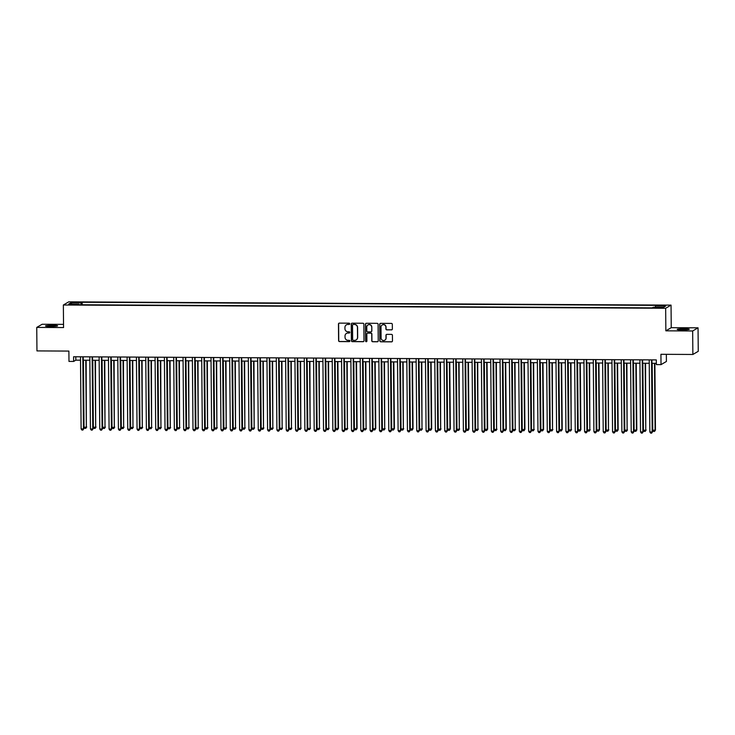 <?xml version="1.0" encoding="UTF-8"?>
<svg xmlns="http://www.w3.org/2000/svg" width="735" height="735" viewBox="0 0 735 735"><rect width="100%" height="100%" fill="white"/><g stroke="black" fill="none" stroke-linecap="round" stroke-linejoin="round"><path stroke-width="1.1" d="M349.741 323.823A0.652 0.634 -120.4 0 0 349.097 323.179L339.368 323.124A0.928 0.91 -120.4 0 0 338.467 324.043L338.605 340.645A0.928 0.91 -120.4 0 0 339.533 341.573L349.254 341.628A0.652 0.634 -120.4 0 0 349.888 340.985A0.652 0.634 -120.4 0 0 349.244 340.333L347.986 340.323A2.968 2.912 -120.4 0 1 345.037 337.356L345.018 335.978A2.968 2.912 -120.4 0 1 347.921 333.038L349.18 333.047A0.652 0.634 -120.4 0 0 349.814 332.404A0.652 0.634 -120.4 0 0 349.171 331.751L347.912 331.751A2.968 2.912 -120.4 0 1 344.954 328.784L344.945 327.397A2.968 2.912 -120.4 0 1 347.848 324.457L349.107 324.466A0.652 0.634 -120.4 0 0 349.741 323.823M684.166 328.784A6.036 0.542 -0.5 0 0 677.192 329.381A6.036 0.542 -0.5 0 0 682.3 329.877A6.036 0.542 -0.5 0 0 689.274 329.28A6.036 0.542 -0.5 0 0 684.166 328.784M52.497 325.357A6.036 0.542 -0.5 0 0 45.524 325.954A6.036 0.542 -0.5 0 0 50.632 326.45A6.036 0.542 -0.5 0 0 57.606 325.853A6.036 0.542 -0.5 0 0 52.497 325.357M663.218 305.291L659.736 305.585L662.29 305.833L665.772 305.539L663.218 305.291M391.452 329.905A0.928 0.91 -120.4 0 0 392.361 328.986L392.325 324.328A0.928 0.91 -120.4 0 0 391.397 323.409L380.601 323.345A0.928 0.91 -120.4 0 0 379.692 324.264L379.839 340.865A0.928 0.91 -120.4 0 0 380.758 341.793L391.562 341.858A0.928 0.91 -120.4 0 0 392.472 340.939L392.416 335.307A0.928 0.91 -120.4 0 0 391.498 334.379L386.876 334.361A0.928 0.91 -120.4 0 0 385.967 335.27L385.994 338.063A2.481 2.435 -120.4 0 1 382.347 340.186A2.481 2.435 -120.4 0 1 381.097 338.036L380.996 327.103A2.481 2.435 -120.4 0 1 384.644 324.989A2.481 2.435 -120.4 0 1 385.893 327.13L385.912 328.958A0.928 0.91 -120.4 0 0 386.83 329.886L391.599 329.822A0.928 0.91 -120.4 0 0 391.985 329.739M63.532 324.374L42.134 324.254L36.75 327.415L36.952 350.907L68.888 351.082L68.98 361.418L73.638 361.445L73.601 356.751L656.318 359.911L656.364 364.606L661.022 364.633L666.406 361.473L666.342 354.325M692.664 330.971L698.048 327.819L671.239 327.672L665.855 330.833L692.664 330.971L692.866 354.472L660.93 354.298L661.022 364.633M665.855 330.833L665.662 308.277L63.357 305.007L68.741 301.846L671.046 305.117L665.662 308.277M36.75 327.415L63.559 327.562L63.357 305.007M363.862 324.181A0.928 0.91 -120.4 0 0 362.934 323.253L352.138 323.189A0.928 0.91 -120.4 0 0 351.229 324.107L351.376 340.709A0.928 0.91 -120.4 0 0 352.304 341.637L363.099 341.702A0.928 0.91 -120.4 0 0 364.009 340.783L363.862 324.181M366.37 323.271L377.165 323.327A0.928 0.91 -120.4 0 1 378.093 324.254L378.24 340.856A0.928 0.91 -120.4 0 1 377.331 341.775L372.709 341.747A0.928 0.91 -120.4 0 1 371.781 340.829L371.726 334.094A0.928 0.91 -120.4 0 0 370.798 333.166L367.739 333.148A0.928 0.91 -120.4 0 0 366.829 334.067L366.894 341.077A0.652 0.634 -120.4 0 1 365.938 341.628A0.652 0.634 -120.4 0 1 365.607 341.068L365.46 324.19A0.928 0.91 -120.4 0 1 366.37 323.271M698.048 327.819L698.25 351.312L692.866 354.472M73.895 302.636L79.325 302.351L74.795 302.103L71.424 302.397L73.895 302.636M655.298 307.276L655.473 305.971L656.493 305.374L82.164 302.26L81.144 302.857L80.887 304.768M655.473 305.971L665.726 306.026L663.512 307.322L653.259 307.267L652.239 307.864L77.91 304.749L78.93 304.152L68.677 304.097L70.891 302.802L81.144 302.857M671.239 327.672L671.046 305.117M73.638 361.445L75.824 360.168L80.519 360.187M83.211 360.205L89.845 360.242M92.536 360.26L99.161 360.297M101.862 360.306L108.486 360.343M111.187 360.361L117.811 360.398M120.503 360.407L127.137 360.444M129.829 360.462L136.462 360.499M139.154 360.508L145.778 360.545M148.479 360.563L155.103 360.6M157.804 360.609L164.429 360.646M167.121 360.664L173.754 360.701M176.446 360.71L183.079 360.747M185.771 360.766L192.395 360.802M195.097 360.812L201.721 360.848M204.422 360.867L211.046 360.903M213.738 360.913L220.371 360.949M223.063 360.968L229.697 361.004M232.389 361.014L239.013 361.05M241.714 361.069L248.338 361.106M251.039 361.115L257.663 361.151M260.365 361.17L266.989 361.207M269.681 361.216L276.314 361.252M279.006 361.271L285.63 361.308M288.331 361.317L294.956 361.354M297.657 361.372L304.281 361.409M306.982 361.418L313.606 361.455M316.298 361.473L322.931 361.51M325.623 361.519L332.248 361.556M334.949 361.574L341.573 361.611M344.274 361.62L350.898 361.657M353.599 361.675L360.223 361.712M362.915 361.721L369.549 361.758M372.241 361.776L378.865 361.813M381.566 361.822L388.19 361.859M390.891 361.877L397.516 361.914M400.217 361.923L406.841 361.96M409.533 361.978L416.166 362.015M418.858 362.024L425.491 362.061M428.183 362.079L434.808 362.116M437.509 362.125L444.133 362.162M446.834 362.18L453.458 362.217M456.15 362.226L462.784 362.263M465.475 362.281L472.109 362.318M474.801 362.327L481.425 362.364M484.126 362.383L490.75 362.419M493.451 362.428L500.076 362.465M502.768 362.484L509.401 362.52M512.093 362.53L518.726 362.566M521.418 362.585L528.042 362.621M530.743 362.631L537.368 362.667M540.069 362.686L546.693 362.722M549.385 362.732L556.018 362.768M558.71 362.787L565.344 362.824M568.036 362.833L574.66 362.869M577.361 362.888L583.985 362.925M586.686 362.934L593.31 362.971M596.011 362.989L602.636 363.026M605.328 363.035L611.961 363.072M614.653 363.09L621.277 363.127M623.978 363.145L630.602 363.173M633.304 363.191L639.928 363.228M642.629 363.246L649.253 363.274M651.945 363.292L656.346 363.32M75.797 356.76L75.824 360.168M82.182 304.768L82.164 302.26M79.04 304.759L78.93 304.152M71.901 304.115L70.891 302.802M349.502 324.328A0.652 0.634 -120.4 0 1 349.254 324.383L347.995 324.374A2.968 2.912 -120.4 0 0 346.451 324.815M346.525 333.396A2.968 2.912 -120.4 0 1 348.068 332.955L349.327 332.964A0.652 0.634 -120.4 0 0 349.575 332.909M338.982 323.207A0.928 0.91 -120.4 0 0 338.614 323.951L338.752 340.562A0.928 0.91 -120.4 0 0 339.68 341.49L349.401 341.536A0.652 0.634 -120.4 0 0 349.649 341.49M351.753 323.271A0.928 0.91 -120.4 0 0 351.376 324.025L351.523 340.627A0.928 0.91 -120.4 0 0 352.442 341.554L363.246 341.619A0.928 0.91 -120.4 0 0 363.632 341.527M353.158 324.484A0.652 0.634 -120.4 0 0 352.524 325.127L352.653 339.708A0.652 0.634 -120.4 0 0 353.296 340.351L354.619 340.36A2.968 2.912 -120.4 0 0 357.522 337.429L357.44 327.461A2.968 2.912 -120.4 0 0 354.481 324.493L353.305 324.401A0.652 0.634 -120.4 0 0 352.91 324.539M356.172 339.919A2.968 2.912 -120.4 0 0 357.669 337.337L357.522 337.429M353.305 324.401L354.628 324.411A2.968 2.912 -120.4 0 1 357.587 327.378L357.669 337.337M367.353 333.231A0.928 0.91 -120.4 0 1 367.886 333.065L370.945 333.074A0.928 0.91 -120.4 0 1 371.873 334.002L371.928 340.737A0.928 0.91 -120.4 0 0 372.856 341.665L377.478 341.692A0.928 0.91 -120.4 0 0 377.863 341.61M365.984 323.354A0.928 0.91 -120.4 0 0 365.607 324.098L365.754 340.985A0.652 0.634 -120.4 0 0 366.646 341.582M371.662 327.103A2.481 2.435 -120.4 0 0 367.959 324.953A2.481 2.435 -120.4 0 0 366.765 327.075L366.802 330.925A0.928 0.91 -120.4 0 0 367.73 331.852L370.789 331.871A0.928 0.91 -120.4 0 0 371.699 330.952L371.809 327.02A2.481 2.435 -120.4 0 0 368.033 324.907M371.322 331.706A0.928 0.91 -120.4 0 0 371.846 330.869L371.699 330.952M371.809 327.02L371.846 330.869M382.264 324.943A2.481 2.435 -120.4 0 1 386.04 327.047L386.059 328.867A0.928 0.91 -120.4 0 0 386.977 329.794L391.599 329.822M384.864 340.149A2.481 2.435 -120.4 0 0 386.132 337.981L385.994 338.063M386.491 334.443A0.928 0.91 -120.4 0 0 386.114 335.188L386.132 337.981M380.215 323.428A0.928 0.91 -120.4 0 0 379.839 324.181L379.986 340.783A0.928 0.91 -120.4 0 0 380.905 341.711L391.709 341.766A0.928 0.91 -120.4 0 0 392.095 341.683M83.441 360.205L84.029 427.191L86.362 427.21L86.142 360.223M86.721 426.989L85.774 428.358L86.362 427.21L85.774 360.223M85.774 428.358L84.847 428.358L84.029 427.191M82.816 356.797L83.45 428.909L81.116 428.9L80.482 356.787M83.184 356.797L83.808 428.698L82.871 430.067L81.934 430.058L81.116 428.9M83.808 428.698L82.871 430.067M92.766 360.26L93.354 427.246L95.679 427.255L95.458 360.269M96.046 427.044L95.1 428.413L95.679 427.255L95.1 360.269M95.1 428.413L94.172 428.404L93.354 427.246M102.091 360.306L102.67 427.292L105.004 427.311L104.783 360.325M105.371 427.09L104.425 428.459L105.004 427.311L104.416 360.325M104.425 428.459L103.497 428.459L102.67 427.292M111.417 360.361L111.996 427.347L114.329 427.357L114.109 360.37M114.697 427.145L113.75 428.514L114.329 427.357L113.741 360.37M113.75 428.514L112.813 428.505L111.996 427.347M120.733 360.407L121.321 427.393L123.655 427.412L123.434 360.426M124.013 427.191L123.076 428.56L123.655 427.412L123.067 360.426M123.076 428.56L122.139 428.56L121.321 427.393M92.141 356.852L92.766 428.964L90.442 428.955L89.808 356.833M92.509 356.852L93.134 428.753L92.187 430.113L91.259 430.113L90.442 428.955M93.134 428.753L92.187 430.113M101.467 356.898L102.091 429.01L99.767 429.001L99.133 356.888M101.834 356.898L102.459 428.799L101.513 430.168L100.585 430.159L99.767 429.001M102.459 428.799L101.513 430.168M110.792 356.953L111.417 429.065L109.083 429.056L108.458 356.934M111.15 356.953L111.784 428.854L110.838 430.223L109.91 430.214L109.083 429.056M111.784 428.854L110.838 430.223M120.108 356.999L120.742 429.111L118.408 429.102L117.784 356.989M120.476 356.999L121.11 428.9L120.163 430.269L119.226 430.26L118.408 429.102M121.11 428.9L120.163 430.269M130.058 360.462L130.646 427.448L132.98 427.458L132.759 360.472M133.338 427.246L132.392 428.615L132.98 427.458L132.392 360.472M132.392 428.615L131.464 428.606L130.646 427.448M129.433 357.054L130.067 429.166L127.734 429.157L127.109 357.035M129.801 357.054L130.426 428.955L129.489 430.324L128.551 430.315L127.734 429.157M130.426 428.955L129.489 430.324M139.384 360.508L139.972 427.494L142.296 427.513L142.085 360.527M142.663 427.292L141.717 428.661L142.296 427.513L141.717 360.527M141.717 428.661L140.789 428.661L139.972 427.494M138.759 357.1L139.393 429.212L137.059 429.203L136.425 357.091M139.126 357.1L139.751 429.001L138.805 430.37L137.877 430.361L137.059 429.203M139.751 429.001L138.805 430.37M148.709 360.563L149.288 427.549L151.621 427.559L151.401 360.573M151.989 427.347L151.042 428.716L151.621 427.559L151.042 360.573M151.042 428.716L150.115 428.707L149.288 427.549M148.084 357.155L148.709 429.268L146.384 429.258L145.75 357.137M148.452 357.155L149.076 429.056L148.13 430.425L147.202 430.416L146.384 429.258M149.076 429.056L148.13 430.425M158.034 360.609L158.613 427.595L160.947 427.614L160.726 360.628M161.314 427.393L160.368 428.762L160.947 427.614L160.359 360.628M160.368 428.762L159.431 428.762L158.613 427.595M157.409 357.201L158.034 429.313L155.701 429.304L155.076 357.192M157.768 357.201L158.402 429.102L157.455 430.471L156.527 430.471L155.701 429.304M158.402 429.102L157.455 430.471M167.35 360.664L167.938 427.651L170.272 427.66L170.051 360.674M170.63 427.448L169.693 428.817L170.272 427.66L169.684 360.674M169.693 428.817L168.756 428.808L167.938 427.651M176.676 360.71L177.264 427.696L179.597 427.715L179.377 360.729M179.956 427.494L179.009 428.863L179.597 427.715L179.009 360.729M179.009 428.863L178.081 428.863L177.264 427.696M186.001 360.766L186.589 427.752L188.913 427.761L188.702 360.775M189.281 427.549L188.335 428.918L188.913 427.761L188.335 360.775M188.335 428.918L187.407 428.909L186.589 427.752M195.326 360.812L195.905 427.798L198.239 427.816L198.018 360.83M198.606 427.595L197.66 428.964L198.239 427.816L197.66 360.83M197.66 428.964L196.732 428.964L195.905 427.798M204.652 360.867L205.23 427.853L207.564 427.862L207.344 360.876M207.931 427.651L206.985 429.019L207.564 427.862L206.976 360.876M206.985 429.019L206.048 429.01L205.23 427.853M213.968 360.913L214.556 427.899L216.889 427.917L216.669 360.931M217.248 427.696L216.31 429.065L216.889 427.917L216.301 360.931M216.31 429.065L215.373 429.065L214.556 427.899M223.293 360.968L223.881 427.954L226.215 427.963L225.994 360.977M226.573 427.752L225.636 429.121L226.215 427.963L225.627 360.977M225.636 429.121L224.699 429.111L223.881 427.954M232.618 361.014L233.206 428L235.531 428.018L235.319 361.032M235.898 427.798L234.952 429.166L235.531 428.018L234.952 361.032M234.952 429.166L234.024 429.166L233.206 428M241.944 361.069L242.522 428.055L244.856 428.064L244.636 361.078M245.224 427.853L244.277 429.222L244.856 428.064L244.277 361.078M244.277 429.222L243.349 429.212L242.522 428.055M251.269 361.115L251.848 428.101L254.181 428.119L253.961 361.133M254.549 427.899L253.603 429.268L254.181 428.119L253.593 361.133M253.603 429.268L252.665 429.268L251.848 428.101M260.585 361.17L261.173 428.156L263.507 428.165L263.286 361.179M263.865 427.954L262.928 429.323L263.507 428.165L262.919 361.179M262.928 429.323L261.991 429.313L261.173 428.156M269.91 361.216L270.498 428.202L272.832 428.22L272.612 361.234M273.19 428L272.253 429.369L272.832 428.22L272.244 361.234M272.253 429.369L271.316 429.369L270.498 428.202M166.726 357.256L167.359 429.369L165.026 429.359L164.401 357.238M167.093 357.256L167.727 429.157L166.781 430.526L165.844 430.517L165.026 429.359M167.727 429.157L166.781 430.526M176.051 357.302L176.685 429.415L174.351 429.405L173.726 357.293M176.418 357.302L177.043 429.203L176.106 430.572L175.169 430.572L174.351 429.405M177.043 429.203L176.106 430.572M185.376 357.357L186.01 429.47L183.676 429.46L183.043 357.339M185.744 357.357L186.368 429.258L185.422 430.627L184.494 430.618L183.676 429.46M186.368 429.258L185.422 430.627M194.701 357.403L195.326 429.516L193.002 429.506L192.368 357.394M195.069 357.403L195.694 429.304L194.747 430.673L193.82 430.673L193.002 429.506M195.694 429.304L194.747 430.673M204.027 357.458L204.652 429.571L202.318 429.562L201.693 357.44M204.385 357.458L205.019 429.359L204.073 430.728L203.145 430.719L202.318 429.562M205.019 429.359L204.073 430.728M213.343 357.504L213.977 429.617L211.643 429.608L211.018 357.495M213.71 357.504L214.344 429.405L213.398 430.774L212.461 430.774L211.643 429.608M214.344 429.405L213.398 430.774M222.668 357.559L223.302 429.672L220.969 429.663L220.344 357.541M223.036 357.559L223.66 429.46L222.723 430.829L221.786 430.82L220.969 429.663M223.66 429.46L222.723 430.829M231.994 357.605L232.627 429.727L230.294 429.709L229.66 357.596M232.361 357.605L232.986 429.506L232.04 430.875L231.112 430.875L230.294 429.709M232.986 429.506L232.04 430.875M241.319 357.66L241.944 429.773L239.619 429.764L238.985 357.642M241.686 357.66L242.311 429.562L241.365 430.93L240.437 430.921L239.619 429.764M242.311 429.562L241.365 430.93M250.644 357.706L251.269 429.828L248.935 429.81L248.311 357.697M251.002 357.706L251.636 429.608L250.69 430.976L249.762 430.976L248.935 429.81M251.636 429.608L250.69 430.976M259.96 357.761L260.594 429.874L258.261 429.865L257.636 357.743M260.328 357.761L260.962 429.663L260.015 431.032L259.078 431.022L258.261 429.865M260.962 429.663L260.015 431.032M269.286 357.807L269.92 429.929L267.586 429.911L266.961 357.798M269.653 357.807L270.278 429.709L269.341 431.077L268.404 431.077L267.586 429.911M270.278 429.709L269.341 431.077M279.236 361.271L279.824 428.257L282.148 428.266L281.937 361.28M282.516 428.055L281.569 429.424L282.148 428.266L281.569 361.28M281.569 429.424L280.641 429.415L279.824 428.257M288.561 361.317L289.149 428.303L291.473 428.321L291.253 361.335M291.841 428.101L290.895 429.47L291.473 428.321L290.895 361.335M290.895 429.47L289.967 429.47L289.149 428.303M297.886 361.372L298.465 428.358L300.799 428.367L300.578 361.381M301.166 428.156L300.22 429.525L300.799 428.367L300.211 361.381M300.22 429.525L299.283 429.516L298.465 428.358M307.212 361.418L307.79 428.404L310.124 428.422L309.904 361.436M310.482 428.202L309.545 429.571L310.124 428.422L309.536 361.436M309.545 429.571L308.608 429.571L307.79 428.404M278.611 357.862L279.245 429.975L276.911 429.966L276.277 357.844M278.978 357.862L279.603 429.764L278.666 431.133L277.729 431.123L276.911 429.966M279.603 429.764L278.666 431.133M287.936 357.908L288.561 430.03L286.237 430.012L285.603 357.899M288.304 357.908L288.928 429.81L287.982 431.179L287.054 431.179L286.237 430.012M288.928 429.81L287.982 431.179M297.262 357.963L297.886 430.076L295.562 430.067L294.928 357.945M297.629 357.963L298.254 429.865L297.308 431.234L296.38 431.224L295.562 430.067M298.254 429.865L297.308 431.234M306.587 358.009L307.212 430.131L304.878 430.113L304.253 358M306.945 358.009L307.579 429.911L306.633 431.28L305.696 431.28L304.878 430.113M307.579 429.911L306.633 431.28M316.528 361.473L317.116 428.459L319.449 428.468L319.229 361.482M319.808 428.257L318.871 429.626L319.449 428.468L318.861 361.482M318.871 429.626L317.933 429.617L317.116 428.459M315.903 358.064L316.537 430.177L314.203 430.168L313.579 358.046M316.27 358.064L316.895 429.966L315.958 431.335L315.021 431.326L314.203 430.168M316.895 429.966L315.958 431.335M325.853 361.519L326.441 428.505L328.765 428.523L328.554 361.537M329.133 428.312L328.187 429.672L328.765 428.523L328.187 361.537M328.187 429.672L327.259 429.672L326.441 428.505M325.228 358.11L325.862 430.232L323.529 430.214L322.895 358.101M325.596 358.12L326.221 430.012L325.283 431.381L324.346 431.381L323.529 430.214M326.221 430.012L325.283 431.381M335.178 361.574L335.766 428.56L338.458 428.358L337.87 361.592M338.458 428.358L337.512 429.727L338.091 428.569L337.512 361.583M337.512 429.727L336.584 429.718L335.766 428.56M334.554 358.165L335.178 430.278L332.854 430.269L332.22 358.147M334.921 358.165L335.546 430.067L334.6 431.436L333.672 431.427L332.854 430.269M335.546 430.067L334.6 431.436M344.504 361.62L345.082 428.606L347.416 428.624L347.196 361.638M347.784 428.413L346.837 429.773L347.416 428.624L346.828 361.638M346.837 429.773L345.909 429.773L345.082 428.606M343.879 358.211L344.504 430.333L342.179 430.315L341.545 358.202M344.246 358.221L344.871 430.113L343.925 431.482L342.997 431.482L342.179 430.315M344.871 430.113L343.925 431.482M353.829 361.675L354.408 428.661L357.1 428.459L356.521 361.693M357.1 428.459L356.163 429.828L356.741 428.67L356.153 361.684M356.163 429.828L355.225 429.819L354.408 428.661M353.204 358.267L353.829 430.379L351.495 430.37L350.871 358.248M353.563 358.267L354.196 430.168L353.25 431.537L352.313 431.528L351.495 430.37M354.196 430.168L353.25 431.537M363.145 361.721L363.733 428.707L366.067 428.725L365.846 361.739M366.425 428.514L365.488 429.874L366.067 428.725L365.479 361.739M365.488 429.874L364.551 429.874L363.733 428.707M362.52 358.312L363.154 430.434L360.821 430.416L360.196 358.303M362.888 358.322L363.513 430.214L362.575 431.583L361.638 431.583L360.821 430.416M363.513 430.214L362.575 431.583M372.47 361.776L373.058 428.762L375.75 428.56L375.172 361.795M375.75 428.56L374.804 429.929L375.383 428.771L374.804 361.785M374.804 429.929L373.876 429.92L373.058 428.762M371.846 358.368L372.48 430.48L370.146 430.471L369.512 358.349M372.213 358.368L372.838 430.269L371.901 431.638L370.964 431.629L370.146 430.471M372.838 430.269L371.901 431.638M381.796 361.822L382.384 428.808L384.708 428.827L384.488 361.84M385.076 428.615L384.129 429.975L384.708 428.827L384.129 361.84M384.129 429.975L383.201 429.975L382.384 428.808M381.171 358.414L381.796 430.535L379.471 430.517L378.837 358.404M381.538 358.423L382.163 430.315L381.217 431.684L380.289 431.684L379.471 430.517M382.163 430.315L381.217 431.684M391.121 361.877L391.7 428.863L394.401 428.661L393.813 361.896M394.401 428.661L393.455 430.03L394.034 428.873L393.445 361.886M393.455 430.03L392.527 430.021L391.7 428.863M390.496 358.469L391.121 430.581L388.797 430.572L388.163 358.45M390.864 358.469L391.489 430.37L390.542 431.739L389.614 431.73L388.797 430.572M391.489 430.37L390.542 431.739M400.446 361.923L401.025 428.909L403.359 428.928L403.138 361.942M403.717 428.716L402.78 430.076L403.359 428.928L402.771 361.942M402.78 430.076L401.843 430.076L401.025 428.909M399.822 358.515L400.446 430.637L398.113 430.618L397.488 358.505M400.18 358.524L400.814 430.416L399.868 431.785L398.94 431.785L398.113 430.618M400.814 430.416L399.868 431.785M409.762 361.978L410.35 428.964L413.042 428.762L412.464 361.997M413.042 428.762L412.105 430.131L412.684 428.974L412.096 361.987M412.105 430.131L411.168 430.122L410.35 428.964M409.138 358.57L409.772 430.682L407.438 430.673L406.813 358.551M409.505 358.57L410.13 430.471L409.193 431.84L408.256 431.831L407.438 430.673M410.13 430.471L409.193 431.84M419.088 362.024L419.676 429.01L422 429.029L421.789 362.043M422.368 428.817L421.421 430.177L422 429.029L421.421 362.043M421.421 430.177L420.493 430.177L419.676 429.01M418.463 358.616L419.097 430.738L416.763 430.719L416.129 358.606M418.831 358.625L419.455 430.517L418.518 431.886L417.581 431.886L416.763 430.719M419.455 430.517L418.518 431.886M428.413 362.079L429.001 429.065L431.693 428.863L431.105 362.098M431.693 428.863L430.747 430.232L431.326 429.075L430.747 362.089M430.747 430.232L429.819 430.223L429.001 429.065M427.788 358.671L428.413 430.783L426.089 430.774L425.455 358.652M428.156 358.671L428.781 430.572L427.834 431.941L426.906 431.932L426.089 430.774M428.781 430.572L427.834 431.941M437.738 362.125L438.317 429.111L440.651 429.13L440.43 362.144M441.018 428.918L440.072 430.278L440.651 429.13L440.063 362.144M440.072 430.278L439.144 430.278L438.317 429.111M437.114 358.717L437.738 430.839L435.414 430.82L434.78 358.708M437.481 358.726L438.106 430.618L437.16 431.987L436.232 431.987L435.414 430.82M438.106 430.618L437.16 431.987M447.064 362.18L447.643 429.166L450.344 428.964L449.756 362.199M450.344 428.964L449.397 430.333L449.976 429.176L449.388 362.19M449.397 430.333L448.46 430.324L447.643 429.166M446.439 358.772L447.064 430.885L444.73 430.875L444.105 358.763M446.797 358.772L447.431 430.673L446.485 432.042L445.557 432.033L444.73 430.875M447.431 430.673L446.485 432.042M456.38 362.236L456.968 429.212L459.301 429.231L459.081 362.245M459.66 429.019L458.723 430.379L459.301 429.231L458.713 362.245M458.723 430.379L457.786 430.379L456.968 429.212M455.755 358.818L456.389 430.94L454.055 430.921L453.431 358.809M456.123 358.827L456.757 430.719L455.81 432.088L454.873 432.088L454.055 430.921M456.757 430.719L455.81 432.088M465.705 362.281L466.293 429.268L468.985 429.065L468.406 362.3M468.985 429.065L468.039 430.434L468.627 429.277L468.039 362.291M468.039 430.434L467.111 430.425L466.293 429.268M465.08 358.873L465.714 430.986L463.381 430.976L462.756 358.864M465.448 358.873L466.073 430.774L465.136 432.143L464.198 432.134L463.381 430.976M466.073 430.774L465.136 432.143M475.03 362.337L475.618 429.313L477.943 429.332L477.732 362.346M478.31 429.121L477.364 430.48L477.943 429.332L477.364 362.346M477.364 430.48L476.436 430.48L475.618 429.313M474.406 358.919L475.04 431.041L472.706 431.022L472.072 358.91M474.773 358.928L475.398 430.82L474.452 432.189L473.524 432.189L472.706 431.022M475.398 430.82L474.452 432.189M484.356 362.383L484.935 429.369L487.636 429.166L487.048 362.401M487.636 429.166L486.689 430.535L487.268 429.378L486.689 362.392M486.689 430.535L485.762 430.526L484.935 429.369M483.731 358.974L484.356 431.087L482.031 431.077L481.397 358.965M484.099 358.974L484.723 430.875L483.777 432.244L482.849 432.235L482.031 431.077M484.723 430.875L483.777 432.244M493.681 362.438L494.26 429.415L496.594 429.433L496.373 362.447M496.961 429.222L496.015 430.581L496.594 429.433L496.006 362.447M496.015 430.581L495.078 430.581L494.26 429.415M493.056 359.02L493.681 431.142L491.347 431.123L490.723 359.011M493.415 359.029L494.049 430.921L493.102 432.29L492.174 432.29L491.347 431.123M494.049 430.921L493.102 432.29M502.997 362.484L503.585 429.47L506.277 429.268L505.698 362.502M506.277 429.268L505.34 430.637L505.919 429.479L505.331 362.493M505.34 430.637L504.403 430.627L503.585 429.47M502.372 359.075L503.006 431.188L500.673 431.179L500.048 359.066M502.74 359.075L503.374 430.976L502.428 432.345L501.49 432.336L500.673 431.179M503.374 430.976L502.428 432.345M512.323 362.539L512.911 429.525L515.244 429.534L515.024 362.548M515.602 429.323L514.656 430.682L515.244 429.534L514.656 362.548M514.656 430.682L513.728 430.682L512.911 429.525M511.698 359.121L512.332 431.243L509.998 431.224L509.373 359.112M512.065 359.13L512.69 431.032L511.753 432.391L510.816 432.391L509.998 431.224M512.69 431.032L511.753 432.391M521.648 362.585L522.236 429.571L524.928 429.369L524.349 362.603M524.928 429.369L523.981 430.738L524.56 429.58L523.981 362.594M523.981 430.738L523.054 430.728L522.236 429.571M521.023 359.176L521.657 431.289L519.323 431.28L518.689 359.167M521.391 359.176L522.015 431.077L521.069 432.446L520.141 432.437L519.323 431.28M522.015 431.077L521.069 432.446M530.973 362.64L531.552 429.626L533.886 429.635L533.665 362.649M534.253 429.424L533.307 430.783L533.886 429.635L533.307 362.649M533.307 430.783L532.379 430.783L531.552 429.626M530.348 359.222L530.973 431.344L528.649 431.326L528.015 359.213M530.716 359.231L531.341 431.133L530.394 432.492L529.466 432.492L528.649 431.326M531.341 431.133L530.394 432.492M540.298 362.686L540.877 429.672L543.578 429.47L542.99 362.704M543.578 429.47L542.632 430.839L543.211 429.681L542.623 362.695M542.632 430.839L541.695 430.829L540.877 429.672M539.674 359.277L540.298 431.39L537.965 431.381L537.34 359.268M540.032 359.277L540.666 431.179L539.72 432.548L538.792 432.538L537.965 431.381M540.666 431.179L539.72 432.548M549.615 362.741L550.203 429.727L552.536 429.736L552.316 362.75M552.895 429.525L551.957 430.894L552.536 429.736L551.948 362.75M551.957 430.894L551.02 430.885L550.203 429.727M548.99 359.323L549.624 431.445L547.29 431.427L546.665 359.314M549.357 359.332L549.991 431.234L549.045 432.593L548.108 432.593L547.29 431.427M549.991 431.234L549.045 432.593M558.94 362.787L559.528 429.773L562.22 429.571L561.641 362.805M562.22 429.571L561.283 430.94L561.862 429.782L561.274 362.796M561.283 430.94L560.346 430.93L559.528 429.773M558.315 359.378L558.949 431.491L556.615 431.482L555.991 359.369M558.683 359.378L559.307 431.28L558.37 432.649L557.433 432.639L556.615 431.482M559.307 431.28L558.37 432.649M568.265 362.842L568.853 429.828L571.178 429.837L570.966 362.851M571.545 429.626L570.599 430.995L571.178 429.837L570.599 362.851M570.599 430.995L569.671 430.986L568.853 429.828M567.64 359.424L568.274 431.546L565.941 431.528L565.307 359.415M568.008 359.433L568.633 431.335L567.686 432.694L566.758 432.694L565.941 431.528M568.633 431.335L567.686 432.694M577.591 362.888L578.169 429.874L580.87 429.672L580.283 362.906M580.87 429.672L579.924 431.041L580.503 429.883L579.924 362.897M579.924 431.041L578.996 431.032L578.169 429.874M576.966 359.479L577.591 431.592L575.266 431.583L574.632 359.47M577.333 359.479L577.958 431.381L577.012 432.75L576.084 432.74L575.266 431.583M577.958 431.381L577.012 432.75M586.916 362.943L587.495 429.929L589.828 429.938L589.608 362.952M590.196 429.727L589.25 431.096L589.828 429.938L589.24 362.952M589.25 431.096L588.312 431.087L587.495 429.929M586.291 359.525L586.916 431.647L584.582 431.629L583.957 359.516M586.649 359.534L587.283 431.436L586.337 432.796L585.409 432.796L584.582 431.629M587.283 431.436L586.337 432.796M596.232 362.989L596.82 429.975L599.512 429.773L598.933 363.007M599.512 429.773L598.575 431.142L599.154 429.984L598.566 362.998M598.575 431.142L597.638 431.133L596.82 429.975M595.607 359.58L596.241 431.693L593.908 431.684L593.283 359.571M595.975 359.58L596.609 431.482L595.662 432.851L594.725 432.841L593.908 431.684M596.609 431.482L595.662 432.851M605.557 363.044L606.145 430.03L608.479 430.039L608.258 363.053M608.837 429.828L607.9 431.197L608.479 430.039L607.891 363.053M607.9 431.197L606.963 431.188L606.145 430.03M604.933 359.635L605.567 431.748L603.233 431.73L602.608 359.617M605.3 359.635L605.925 431.537L604.988 432.897L604.051 432.897L603.233 431.73M605.925 431.537L604.988 432.897M614.883 363.09L615.471 430.076L618.163 429.874L617.584 363.108M618.163 429.874L617.216 431.243L617.795 430.085L617.216 363.108M617.216 431.243L616.288 431.243L615.471 430.076M614.258 359.681L614.892 431.794L612.558 431.785L611.924 359.672M614.625 359.681L615.25 431.583L614.313 432.952L613.376 432.943L612.558 431.785M615.25 431.583L614.313 432.952M624.208 363.145L624.796 430.131L627.12 430.14L626.9 363.154M627.488 429.929L626.542 431.298L627.12 430.14L626.542 363.154M626.542 431.298L625.614 431.289L624.796 430.131M623.583 359.737L624.208 431.849L621.883 431.831L621.25 359.718M623.951 359.737L624.575 431.638L623.629 432.998L622.701 432.998L621.883 431.831M624.575 431.638L623.629 432.998M633.533 363.191L634.112 430.177L636.813 429.975L636.225 363.209M636.813 429.975L635.867 431.344L636.446 430.186L635.858 363.209M635.867 431.344L634.93 431.344L634.112 430.177M632.909 359.783L633.533 431.895L631.209 431.886L630.575 359.773M633.276 359.783L633.901 431.684L632.954 433.053L632.026 433.044L631.209 431.886M633.901 431.684L632.954 433.053M642.859 363.246L643.437 430.232L645.771 430.241L645.55 363.255M646.129 430.03L645.192 431.399L645.771 430.241L645.183 363.255M645.192 431.399L644.255 431.39L643.437 430.232M642.234 359.838L642.859 431.95L640.525 431.932L639.9 359.819M642.592 359.838L643.226 431.739L642.28 433.099L641.343 433.099L640.525 431.932M643.226 431.739L642.28 433.099M652.175 363.292L652.763 430.278L655.455 430.076L654.876 363.31M655.455 430.076L654.517 431.445L655.096 430.287L654.508 363.31M654.517 431.445L653.58 431.445L652.763 430.278M651.55 359.884L652.184 431.996L649.85 431.987L649.226 359.874M651.917 359.884L652.542 431.785L651.605 433.154L650.668 433.145L649.85 431.987M652.542 431.785L651.605 433.154M74.805 302.636L74.795 302.103M76.853 302.636L76.853 302.113"/></g></svg>

